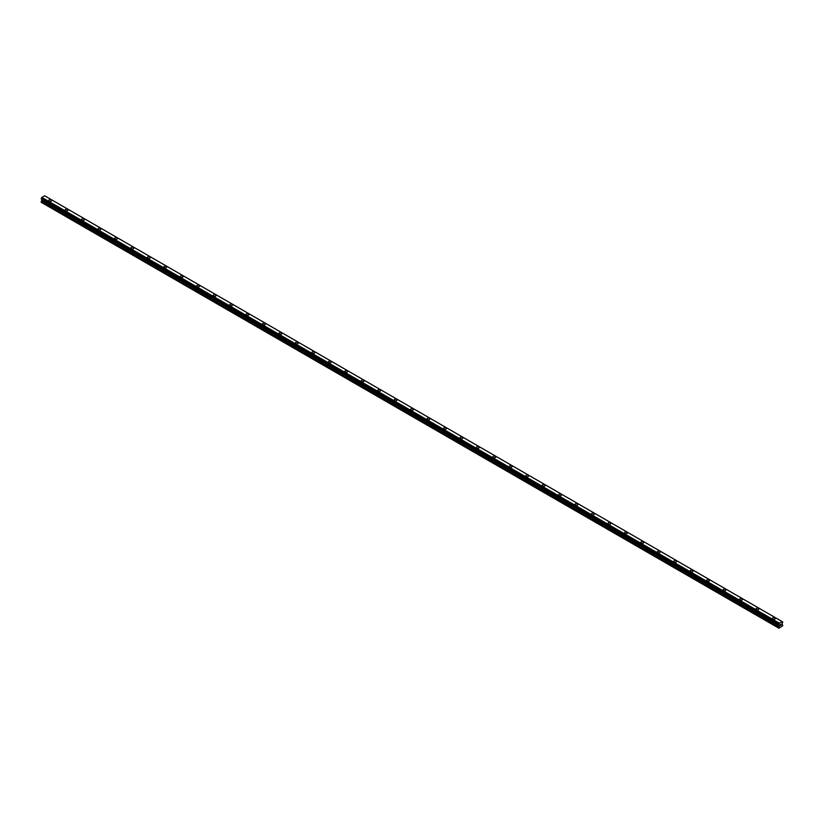 <?xml version="1.0" encoding="UTF-8"?>
<svg xmlns="http://www.w3.org/2000/svg" width="824" height="824" viewBox="0 0 824 824"><rect width="100%" height="100%" fill="white"/><g stroke="black" fill="none" stroke-linecap="round" stroke-linejoin="round"><path stroke-width="1.24" d="M48.657 200.551A1.452 0.834 180 0 1 49.553 199.779A1.452 0.834 180 0 1 51.139 199.954A1.452 0.834 180 0 1 51.562 200.551A1.452 0.834 180 0 1 50.666 201.324A1.452 0.834 180 0 1 49.08 201.149A1.452 0.834 180 0 1 48.657 200.551A1.452 0.834 180 0 1 49.553 199.779A1.452 0.834 180 0 1 51.139 199.964A1.452 0.834 180 0 1 51.562 200.551M65.106 210.048A1.452 0.834 180 0 1 66.002 209.275A1.452 0.834 180 0 1 67.589 209.451A1.452 0.834 180 0 1 68.011 210.048A1.452 0.834 180 0 1 67.115 210.82A1.452 0.834 180 0 1 65.529 210.645A1.452 0.834 180 0 1 65.106 210.048A1.452 0.834 180 0 1 66.002 209.275A1.452 0.834 180 0 1 67.589 209.461A1.452 0.834 180 0 1 68.011 210.048M81.555 219.544A1.452 0.834 180 0 1 82.451 218.772A1.452 0.834 180 0 1 84.038 218.957A1.452 0.834 180 0 1 84.46 219.544A1.452 0.834 180 0 1 83.564 220.317A1.452 0.834 180 0 1 81.978 220.142A1.452 0.834 180 0 1 81.555 219.544A1.452 0.834 180 0 1 82.451 218.772A1.452 0.834 180 0 1 84.038 218.957A1.452 0.834 180 0 1 84.46 219.544M98.005 229.051A1.452 0.834 180 0 1 98.901 228.269A1.452 0.834 180 0 1 100.487 228.454A1.452 0.834 180 0 1 100.909 229.051M100.487 228.454A1.452 0.834 180 0 1 100.909 229.041A1.452 0.834 180 0 1 100.013 229.814A1.452 0.834 180 0 1 98.427 229.638A1.452 0.834 180 0 1 98.005 229.041A1.452 0.834 180 0 1 98.901 228.269A1.452 0.834 180 0 1 100.487 228.454M114.454 238.538A1.452 0.834 180 0 1 115.35 237.765A1.452 0.834 180 0 1 116.936 237.951A1.452 0.834 180 0 1 117.358 238.548A1.452 0.834 180 0 1 116.462 239.321A1.452 0.834 180 0 1 114.876 239.135A1.452 0.834 180 0 1 114.454 238.538A1.452 0.834 180 0 1 115.35 237.765A1.452 0.834 180 0 1 116.936 237.951A1.452 0.834 180 0 1 117.358 238.538M130.903 248.034A1.452 0.834 180 0 1 131.799 247.262A1.452 0.834 180 0 1 133.385 247.447A1.452 0.834 180 0 1 133.807 248.045A1.452 0.834 180 0 1 132.911 248.817A1.452 0.834 180 0 1 131.325 248.632A1.452 0.834 180 0 1 130.903 248.034A1.452 0.834 180 0 1 131.799 247.262A1.452 0.834 180 0 1 133.385 247.447A1.452 0.834 180 0 1 133.807 248.034M147.352 257.531A1.452 0.834 180 0 1 148.248 256.758A1.452 0.834 180 0 1 149.834 256.944A1.452 0.834 180 0 1 150.256 257.541A1.452 0.834 180 0 1 149.36 258.314A1.452 0.834 180 0 1 147.784 258.128A1.452 0.834 180 0 1 147.352 257.531A1.452 0.834 180 0 1 148.248 256.758A1.452 0.834 180 0 1 149.834 256.944A1.452 0.834 180 0 1 150.256 257.531M163.801 267.028A1.452 0.834 180 0 1 164.697 266.255A1.452 0.834 180 0 1 166.283 266.44A1.452 0.834 180 0 1 166.716 267.038A1.452 0.834 180 0 1 165.809 267.81A1.452 0.834 180 0 1 164.233 267.625A1.452 0.834 180 0 1 163.801 267.028A1.452 0.834 180 0 1 164.697 266.255A1.452 0.834 180 0 1 166.283 266.44A1.452 0.834 180 0 1 166.716 267.028M180.25 276.534A1.452 0.834 180 0 1 181.146 275.752A1.452 0.834 180 0 1 182.732 275.937A1.452 0.834 180 0 1 183.165 276.534M182.732 275.937A1.452 0.834 180 0 1 183.165 276.524A1.452 0.834 180 0 1 182.258 277.307A1.452 0.834 180 0 1 180.683 277.122A1.452 0.834 180 0 1 180.25 276.524A1.452 0.834 180 0 1 181.146 275.752A1.452 0.834 180 0 1 182.732 275.937M196.699 286.021A1.452 0.834 180 0 1 197.595 285.248A1.452 0.834 180 0 1 199.181 285.434A1.452 0.834 180 0 1 199.614 286.031A1.452 0.834 180 0 1 198.708 286.803A1.452 0.834 180 0 1 197.132 286.618A1.452 0.834 180 0 1 196.699 286.021A1.452 0.834 180 0 1 197.595 285.248A1.452 0.834 180 0 1 199.181 285.434A1.452 0.834 180 0 1 199.614 286.021M213.148 295.528A1.452 0.834 180 0 1 214.044 294.745A1.452 0.834 180 0 1 215.631 294.93A1.452 0.834 180 0 1 216.063 295.528A1.452 0.834 180 0 1 215.167 296.3A1.452 0.834 180 0 1 213.581 296.115A1.452 0.834 180 0 1 213.148 295.528A1.452 0.834 180 0 1 214.044 294.755A1.452 0.834 180 0 1 215.631 294.93A1.452 0.834 180 0 1 216.063 295.528M229.597 305.024A1.452 0.834 180 0 1 230.504 304.241A1.452 0.834 180 0 1 232.08 304.427A1.452 0.834 180 0 1 232.512 305.024A1.452 0.834 180 0 1 231.616 305.797A1.452 0.834 180 0 1 230.03 305.611A1.452 0.834 180 0 1 229.597 305.024A1.452 0.834 180 0 1 230.504 304.252A1.452 0.834 180 0 1 232.08 304.427A1.452 0.834 180 0 1 232.512 305.024M246.046 314.521A1.452 0.834 180 0 1 246.953 313.738A1.452 0.834 180 0 1 248.529 313.923A1.452 0.834 180 0 1 248.961 314.521A1.452 0.834 180 0 1 248.065 315.293A1.452 0.834 180 0 1 246.479 315.108A1.452 0.834 180 0 1 246.046 314.521A1.452 0.834 180 0 1 246.953 313.748A1.452 0.834 180 0 1 248.529 313.923A1.452 0.834 180 0 1 248.961 314.521M262.495 324.017A1.452 0.834 180 0 1 263.402 323.235A1.452 0.834 180 0 1 264.978 323.42A1.452 0.834 180 0 1 265.41 324.017A1.452 0.834 180 0 1 264.514 324.79A1.452 0.834 180 0 1 262.928 324.604A1.452 0.834 180 0 1 262.495 324.017A1.452 0.834 180 0 1 263.402 323.245A1.452 0.834 180 0 1 264.978 323.42A1.452 0.834 180 0 1 265.41 324.017M278.945 333.514A1.452 0.834 180 0 1 279.851 332.731A1.452 0.834 180 0 1 281.427 332.917A1.452 0.834 180 0 1 281.859 333.514A1.452 0.834 180 0 1 280.963 334.287A1.452 0.834 180 0 1 279.377 334.101A1.452 0.834 180 0 1 278.945 333.514A1.452 0.834 180 0 1 279.851 332.742A1.452 0.834 180 0 1 281.427 332.917A1.452 0.834 180 0 1 281.859 333.514M295.404 343.011A1.452 0.834 180 0 1 296.3 342.228A1.452 0.834 180 0 1 297.886 342.413A1.452 0.834 180 0 1 298.309 343.011A1.452 0.834 180 0 1 297.413 343.783A1.452 0.834 180 0 1 295.826 343.598A1.452 0.834 180 0 1 295.404 343.011A1.452 0.834 180 0 1 296.3 342.238A1.452 0.834 180 0 1 297.886 342.413A1.452 0.834 180 0 1 298.309 343.011M311.853 352.507A1.452 0.834 180 0 1 312.749 351.724A1.452 0.834 180 0 1 314.335 351.91A1.452 0.834 180 0 1 314.758 352.507A1.452 0.834 180 0 1 313.862 353.28A1.452 0.834 180 0 1 312.275 353.094A1.452 0.834 180 0 1 311.853 352.507A1.452 0.834 180 0 1 312.749 351.735A1.452 0.834 180 0 1 314.335 351.91A1.452 0.834 180 0 1 314.758 352.507M328.302 362.004A1.452 0.834 180 0 1 329.198 361.231A1.452 0.834 180 0 1 330.784 361.406A1.452 0.834 180 0 1 331.207 362.004A1.452 0.834 180 0 1 330.311 362.776A1.452 0.834 180 0 1 328.724 362.591A1.452 0.834 180 0 1 328.302 362.004A1.452 0.834 180 0 1 329.198 361.231A1.452 0.834 180 0 1 330.784 361.406A1.452 0.834 180 0 1 331.207 362.004M344.751 371.5A1.452 0.834 180 0 1 345.647 370.728A1.452 0.834 180 0 1 347.234 370.903A1.452 0.834 180 0 1 347.656 371.5A1.452 0.834 180 0 1 346.76 372.273A1.452 0.834 180 0 1 345.174 372.088A1.452 0.834 180 0 1 344.751 371.5A1.452 0.834 180 0 1 345.647 370.728A1.452 0.834 180 0 1 347.234 370.913A1.452 0.834 180 0 1 347.656 371.5M363.683 380.41A1.452 0.834 180 0 1 364.105 380.997A1.452 0.834 180 0 1 363.209 381.769A1.452 0.834 180 0 1 361.623 381.594A1.452 0.834 180 0 1 361.2 380.997A1.452 0.834 180 0 1 362.097 380.224A1.452 0.834 180 0 1 363.683 380.41M361.2 380.997A1.452 0.834 180 0 1 362.097 380.224A1.452 0.834 180 0 1 363.683 380.4A1.452 0.834 180 0 1 364.105 380.997M377.649 390.494A1.452 0.834 180 0 1 378.546 389.721A1.452 0.834 180 0 1 380.132 389.896A1.452 0.834 180 0 1 380.554 390.494A1.452 0.834 180 0 1 379.658 391.266A1.452 0.834 180 0 1 378.072 391.091A1.452 0.834 180 0 1 377.649 390.494A1.452 0.834 180 0 1 378.546 389.721A1.452 0.834 180 0 1 380.132 389.906A1.452 0.834 180 0 1 380.554 390.494M394.099 399.99A1.452 0.834 180 0 1 394.995 399.218A1.452 0.834 180 0 1 396.581 399.393A1.452 0.834 180 0 1 397.003 399.99A1.452 0.834 180 0 1 396.107 400.763A1.452 0.834 180 0 1 394.521 400.588A1.452 0.834 180 0 1 394.099 399.99A1.452 0.834 180 0 1 394.995 399.218A1.452 0.834 180 0 1 396.581 399.403A1.452 0.834 180 0 1 397.003 399.99M410.548 409.487A1.452 0.834 180 0 1 411.444 408.714A1.452 0.834 180 0 1 413.03 408.889A1.452 0.834 180 0 1 413.452 409.487A1.452 0.834 180 0 1 412.556 410.259A1.452 0.834 180 0 1 410.97 410.084A1.452 0.834 180 0 1 410.548 409.487A1.452 0.834 180 0 1 411.444 408.714A1.452 0.834 180 0 1 413.03 408.9A1.452 0.834 180 0 1 413.452 409.487M426.997 418.983A1.452 0.834 180 0 1 427.893 418.211A1.452 0.834 180 0 1 429.479 418.386A1.452 0.834 180 0 1 429.901 418.983A1.452 0.834 180 0 1 429.005 419.756A1.452 0.834 180 0 1 427.419 419.581A1.452 0.834 180 0 1 426.997 418.983A1.452 0.834 180 0 1 427.893 418.211A1.452 0.834 180 0 1 429.479 418.396A1.452 0.834 180 0 1 429.901 418.983M445.928 427.893A1.452 0.834 180 0 1 446.351 428.48A1.452 0.834 180 0 1 445.454 429.252A1.452 0.834 180 0 1 443.868 429.077A1.452 0.834 180 0 1 443.446 428.48A1.452 0.834 180 0 1 444.342 427.708A1.452 0.834 180 0 1 445.928 427.893M443.446 428.48A1.452 0.834 180 0 1 444.342 427.708A1.452 0.834 180 0 1 445.928 427.883A1.452 0.834 180 0 1 446.351 428.48M459.895 437.977A1.452 0.834 180 0 1 460.791 437.204A1.452 0.834 180 0 1 462.377 437.389A1.452 0.834 180 0 1 462.8 437.977A1.452 0.834 180 0 1 461.904 438.749A1.452 0.834 180 0 1 460.317 438.574A1.452 0.834 180 0 1 459.895 437.977A1.452 0.834 180 0 1 460.791 437.204A1.452 0.834 180 0 1 462.377 437.389A1.452 0.834 180 0 1 462.8 437.977M476.344 447.473A1.452 0.834 180 0 1 477.24 446.701A1.452 0.834 180 0 1 478.826 446.886A1.452 0.834 180 0 1 479.249 447.483A1.452 0.834 180 0 1 478.353 448.256A1.452 0.834 180 0 1 476.766 448.071A1.452 0.834 180 0 1 476.344 447.473A1.452 0.834 180 0 1 477.24 446.701A1.452 0.834 180 0 1 478.826 446.886A1.452 0.834 180 0 1 479.249 447.473M492.793 456.97A1.452 0.834 180 0 1 493.689 456.197A1.452 0.834 180 0 1 495.276 456.383A1.452 0.834 180 0 1 495.698 456.98A1.452 0.834 180 0 1 494.802 457.753A1.452 0.834 180 0 1 493.216 457.567A1.452 0.834 180 0 1 492.793 456.97A1.452 0.834 180 0 1 493.689 456.197A1.452 0.834 180 0 1 495.276 456.383A1.452 0.834 180 0 1 495.698 456.97M509.242 466.466A1.452 0.834 180 0 1 510.138 465.694A1.452 0.834 180 0 1 511.725 465.879A1.452 0.834 180 0 1 512.147 466.477A1.452 0.834 180 0 1 511.251 467.249A1.452 0.834 180 0 1 509.665 467.064A1.452 0.834 180 0 1 509.242 466.466A1.452 0.834 180 0 1 510.138 465.694A1.452 0.834 180 0 1 511.725 465.879A1.452 0.834 180 0 1 512.147 466.466M525.691 475.963A1.452 0.834 180 0 1 526.587 475.191A1.452 0.834 180 0 1 528.174 475.376A1.452 0.834 180 0 1 528.596 475.973A1.452 0.834 180 0 1 527.7 476.746A1.452 0.834 180 0 1 526.114 476.56A1.452 0.834 180 0 1 525.691 475.963A1.452 0.834 180 0 1 526.587 475.191A1.452 0.834 180 0 1 528.174 475.376A1.452 0.834 180 0 1 528.596 475.963M542.141 485.47A1.452 0.834 180 0 1 543.037 484.687A1.452 0.834 180 0 1 544.623 484.873A1.452 0.834 180 0 1 545.055 485.47M544.623 484.873A1.452 0.834 180 0 1 545.055 485.46A1.452 0.834 180 0 1 544.149 486.242A1.452 0.834 180 0 1 542.573 486.057A1.452 0.834 180 0 1 542.141 485.46A1.452 0.834 180 0 1 543.037 484.687A1.452 0.834 180 0 1 544.623 484.873M558.59 494.956A1.452 0.834 180 0 1 559.486 494.184A1.452 0.834 180 0 1 561.072 494.369A1.452 0.834 180 0 1 561.505 494.966A1.452 0.834 180 0 1 560.598 495.739A1.452 0.834 180 0 1 559.022 495.554A1.452 0.834 180 0 1 558.59 494.956A1.452 0.834 180 0 1 559.486 494.184A1.452 0.834 180 0 1 561.072 494.369A1.452 0.834 180 0 1 561.505 494.956M575.039 504.453A1.452 0.834 180 0 1 575.935 503.68A1.452 0.834 180 0 1 577.521 503.866A1.452 0.834 180 0 1 577.954 504.463A1.452 0.834 180 0 1 577.047 505.236A1.452 0.834 180 0 1 575.471 505.05A1.452 0.834 180 0 1 575.039 504.453A1.452 0.834 180 0 1 575.935 503.68A1.452 0.834 180 0 1 577.521 503.866A1.452 0.834 180 0 1 577.954 504.453M591.488 513.96A1.452 0.834 180 0 1 592.384 513.177A1.452 0.834 180 0 1 593.97 513.362A1.452 0.834 180 0 1 594.403 513.96A1.452 0.834 180 0 1 593.496 514.732A1.452 0.834 180 0 1 591.92 514.547A1.452 0.834 180 0 1 591.488 513.96A1.452 0.834 180 0 1 592.384 513.187A1.452 0.834 180 0 1 593.97 513.362A1.452 0.834 180 0 1 594.403 513.96M607.937 523.456A1.452 0.834 180 0 1 608.833 522.673A1.452 0.834 180 0 1 610.419 522.859A1.452 0.834 180 0 1 610.852 523.456A1.452 0.834 180 0 1 609.956 524.229A1.452 0.834 180 0 1 608.37 524.043A1.452 0.834 180 0 1 607.937 523.456A1.452 0.834 180 0 1 608.833 522.684A1.452 0.834 180 0 1 610.419 522.859A1.452 0.834 180 0 1 610.852 523.456M624.386 532.953A1.452 0.834 180 0 1 625.292 532.17A1.452 0.834 180 0 1 626.868 532.356A1.452 0.834 180 0 1 627.301 532.953A1.452 0.834 180 0 1 626.405 533.725A1.452 0.834 180 0 1 624.819 533.54A1.452 0.834 180 0 1 624.386 532.953A1.452 0.834 180 0 1 625.292 532.18A1.452 0.834 180 0 1 626.868 532.356A1.452 0.834 180 0 1 627.301 532.953M640.835 542.449A1.452 0.834 180 0 1 641.741 541.667A1.452 0.834 180 0 1 643.317 541.852A1.452 0.834 180 0 1 643.75 542.449A1.452 0.834 180 0 1 642.854 543.222A1.452 0.834 180 0 1 641.268 543.037A1.452 0.834 180 0 1 640.835 542.449A1.452 0.834 180 0 1 641.741 541.677A1.452 0.834 180 0 1 643.317 541.852A1.452 0.834 180 0 1 643.75 542.449M657.284 551.946A1.452 0.834 180 0 1 658.191 551.163A1.452 0.834 180 0 1 659.766 551.349A1.452 0.834 180 0 1 660.199 551.946A1.452 0.834 180 0 1 659.303 552.719A1.452 0.834 180 0 1 657.717 552.533A1.452 0.834 180 0 1 657.284 551.946A1.452 0.834 180 0 1 658.191 551.174A1.452 0.834 180 0 1 659.766 551.349A1.452 0.834 180 0 1 660.199 551.946M673.744 561.443A1.452 0.834 180 0 1 674.64 560.66A1.452 0.834 180 0 1 676.216 560.845A1.452 0.834 180 0 1 676.648 561.443A1.452 0.834 180 0 1 675.752 562.215A1.452 0.834 180 0 1 674.166 562.03A1.452 0.834 180 0 1 673.744 561.443A1.452 0.834 180 0 1 674.64 560.67A1.452 0.834 180 0 1 676.216 560.845A1.452 0.834 180 0 1 676.648 561.443M690.193 570.939A1.452 0.834 180 0 1 691.089 570.156A1.452 0.834 180 0 1 692.675 570.342A1.452 0.834 180 0 1 693.097 570.939A1.452 0.834 180 0 1 692.201 571.712A1.452 0.834 180 0 1 690.615 571.526A1.452 0.834 180 0 1 690.193 570.939A1.452 0.834 180 0 1 691.089 570.167A1.452 0.834 180 0 1 692.675 570.342A1.452 0.834 180 0 1 693.097 570.939M706.642 580.436A1.452 0.834 180 0 1 707.538 579.663A1.452 0.834 180 0 1 709.124 579.839A1.452 0.834 180 0 1 709.546 580.436A1.452 0.834 180 0 1 708.65 581.208A1.452 0.834 180 0 1 707.064 581.023A1.452 0.834 180 0 1 706.642 580.436A1.452 0.834 180 0 1 707.538 579.663A1.452 0.834 180 0 1 709.124 579.849A1.452 0.834 180 0 1 709.546 580.436M725.573 589.345A1.452 0.834 180 0 1 725.995 589.933A1.452 0.834 180 0 1 725.099 590.705A1.452 0.834 180 0 1 723.513 590.52A1.452 0.834 180 0 1 723.091 589.933A1.452 0.834 180 0 1 723.987 589.16A1.452 0.834 180 0 1 725.573 589.345M723.091 589.933A1.452 0.834 180 0 1 723.987 589.16A1.452 0.834 180 0 1 725.573 589.335A1.452 0.834 180 0 1 725.995 589.933M739.54 599.429A1.452 0.834 180 0 1 740.436 598.657A1.452 0.834 180 0 1 742.022 598.832A1.452 0.834 180 0 1 742.445 599.429A1.452 0.834 180 0 1 741.549 600.202A1.452 0.834 180 0 1 739.962 600.026A1.452 0.834 180 0 1 739.54 599.429A1.452 0.834 180 0 1 740.436 598.657A1.452 0.834 180 0 1 742.022 598.842A1.452 0.834 180 0 1 742.445 599.429M755.989 608.926A1.452 0.834 180 0 1 756.885 608.153A1.452 0.834 180 0 1 758.471 608.328A1.452 0.834 180 0 1 758.894 608.926A1.452 0.834 180 0 1 757.998 609.698A1.452 0.834 180 0 1 756.411 609.523A1.452 0.834 180 0 1 755.989 608.926A1.452 0.834 180 0 1 756.885 608.153A1.452 0.834 180 0 1 758.471 608.339A1.452 0.834 180 0 1 758.894 608.926M772.438 618.422A1.452 0.834 180 0 1 773.334 617.65A1.452 0.834 180 0 1 774.921 617.825A1.452 0.834 180 0 1 775.343 618.422A1.452 0.834 180 0 1 774.447 619.195A1.452 0.834 180 0 1 772.861 619.02A1.452 0.834 180 0 1 772.438 618.422A1.452 0.834 180 0 1 773.334 617.65A1.452 0.834 180 0 1 774.921 617.835A1.452 0.834 180 0 1 775.343 618.422M780.143 625.571L780.606 624.365M781.44 624.819L780.884 625.138L781.348 624.129M780.884 625.138L781.43 624.819M778.804 624.716L779.36 623.181L782.182 621.595L782.8 622.038L782.048 623.799L782.8 625.715L778.876 628.207L779.401 625.921L41.921 200.129L41.2 201.499L41.2 202.313L778.69 628.094M782.573 621.832L44.692 195.803L41.87 197.389L41.231 198.934L778.69 624.685M779.401 625.921L778.876 624.767M41.931 199.48L41.921 200.129M779.298 625.086L41.808 199.305L779.308 625.189M778.917 624.85L41.478 199.078M41.87 197.389L779.36 623.181L41.859 197.41M782.131 621.584L44.64 195.793M779.298 623.274L41.808 197.482M779.35 625.21L41.839 199.418M778.968 623.881L41.478 198.09M778.886 624.026L41.396 198.234M778.876 624.067L41.385 198.285M41.272 198.46L778.762 624.242L41.313 198.419M778.69 624.407L41.2 198.625M778.69 624.654L41.2 198.862M779.432 625.313L41.952 199.532M779.432 625.807L41.952 200.026M778.773 627.023L41.282 201.231M778.69 627.291L41.2 201.499M782.182 621.595L44.692 195.803M778.721 624.716L41.231 198.934"/></g></svg>
